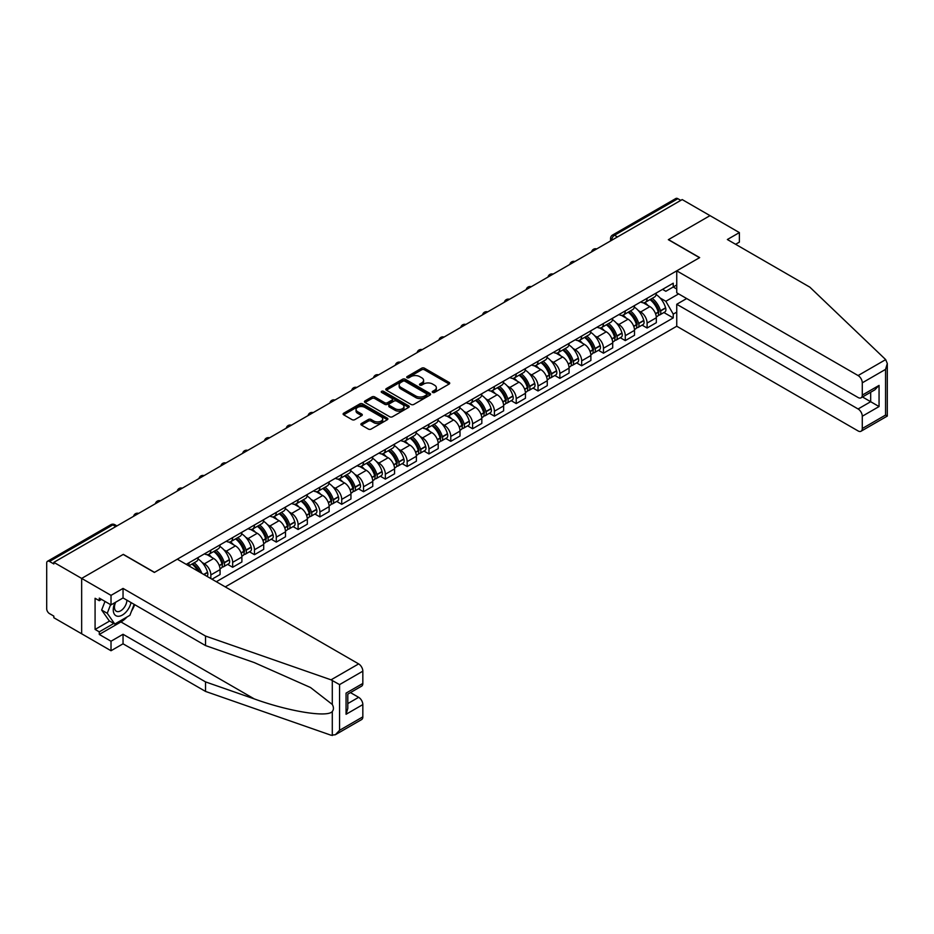 <?xml version="1.0" encoding="UTF-8"?>
<svg xmlns="http://www.w3.org/2000/svg" width="934" height="934" viewBox="0 0 934 934"><rect width="100%" height="100%" fill="white"/><g stroke="black" fill="none" stroke-linecap="round" stroke-linejoin="round"><path stroke-width="1.4" d="M432.652 392.443A1.354 0.782 0 0 0 434.567 392.443L449.149 384.026A1.938 1.121 0 0 0 449.721 383.232A1.938 1.121 0 0 0 449.149 382.438L424.445 368.183A1.938 1.121 0 0 0 421.701 368.183L407.119 376.6A1.354 0.782 0 0 0 409.045 377.71L410.925 376.624A6.211 3.584 0 0 1 419.716 376.624L421.771 377.803A6.211 3.584 0 0 1 423.592 380.348A6.211 3.584 0 0 1 421.771 382.882L419.88 383.967A1.354 0.782 0 0 0 421.806 385.077L423.697 383.991A6.211 3.584 0 0 1 432.477 383.991L434.532 385.182A6.211 3.584 0 0 1 436.353 387.715A6.211 3.584 0 0 1 434.532 390.249L432.652 391.334A1.354 0.782 0 0 0 432.652 392.443L432.652 391.334M361.458 423.487A1.938 1.121 0 0 0 360.886 424.281A1.938 1.121 0 0 0 361.458 425.075L368.381 429.08A1.938 1.121 0 0 0 371.125 429.08L387.318 419.728A1.938 1.121 0 0 0 387.89 418.934A1.938 1.121 0 0 0 387.318 418.14L362.614 403.873A1.938 1.121 0 0 0 359.87 403.873L343.677 413.225A1.938 1.121 0 0 0 343.117 414.019A1.938 1.121 0 0 0 343.677 414.813L352.048 419.646A1.938 1.121 0 0 0 354.792 419.646L361.727 415.642A1.938 1.121 0 0 0 362.299 414.848A1.938 1.121 0 0 0 361.727 414.054L357.57 411.661A5.195 3 0 0 1 356.052 409.547A5.195 3 0 0 1 359.263 406.769A5.195 3 0 0 1 364.914 407.422L381.177 416.809A5.195 3 0 0 1 382.707 418.934A5.195 3 0 0 1 379.496 421.701A5.195 3 0 0 1 373.833 421.047L371.125 419.483A1.938 1.121 0 0 0 368.381 419.483L361.458 423.487L361.458 425.075L368.381 421.106L368.381 419.483M53.833 562.35L682.194 199.572L710.015 215.637L668.347 239.688L699.531 257.691L154.507 572.355L123.323 554.364L81.655 578.415L53.833 562.35L53.833 563.961L49.502 561.462A3.958 2.288 -120 0 0 47.517 561.264A3.958 2.288 -120 0 0 46.7 563.074L46.7 608.77A3.958 2.288 -120 0 0 49.502 613.615L53.833 616.113L53.833 617.724L81.655 633.789L81.655 578.415L81.655 633.789L111.018 650.741L111.018 641.226L123.043 634.279L123.043 643.806L111.018 650.741M411.065 404.434A1.938 1.121 0 0 0 413.809 404.434L430.002 395.082A1.938 1.121 0 0 0 430.574 394.288A1.938 1.121 0 0 0 430.002 393.494L405.298 379.239A1.938 1.121 0 0 0 402.554 379.239L386.361 388.579A1.938 1.121 0 0 0 385.789 389.373A1.938 1.121 0 0 0 386.361 390.167L411.065 404.434M382.169 392.735A1.354 0.782 0 0 1 383.547 392.934L383.547 391.323L408.66 405.823A1.938 1.121 0 0 1 409.232 406.605A1.938 1.121 0 0 1 408.66 407.399L392.467 416.751A1.938 1.121 0 0 1 389.723 416.751L365.019 402.496L371.954 398.514L371.954 396.903L365.019 400.908A1.938 1.121 0 0 0 364.447 401.702A1.938 1.121 0 0 0 365.019 402.496L365.019 400.908M371.954 398.514A1.938 1.121 0 0 1 374.697 398.514L374.697 396.903A1.938 1.121 0 0 0 371.954 396.903M374.697 396.903L384.715 402.694A1.938 1.121 0 0 0 387.458 402.694L392.058 400.032A1.938 1.121 0 0 0 392.63 399.238A1.938 1.121 0 0 0 392.058 398.444L381.632 392.432A1.354 0.782 0 0 1 383.547 391.323M225.257 586.891L676.741 326.235L858.089 430.936A5.931 3.421 -120 0 0 861.055 431.228A5.931 3.421 -120 0 0 862.28 428.508L862.28 416.237A5.931 3.421 -120 0 0 858.089 408.975L870.675 401.713L879.057 406.547L862.28 416.237M617.456 236.944L614.514 235.251A3.958 2.288 60 0 0 612.541 235.053L675.877 198.487A3.958 2.288 60 0 1 677.862 198.685L614.514 235.251A3.958 2.288 120 0 0 611.723 240.096L611.723 240.26M680.793 200.378L677.862 198.685M647.099 298.296A9.095 5.254 60 0 1 645.207 302.382L654.442 297.059A9.095 5.254 -120 0 0 656.322 292.972M638.342 310.602L640.666 311.944A9.095 5.254 60 0 1 647.099 323.082L656.322 317.758A9.095 5.254 -120 0 0 649.889 306.609L643.293 302.803M656.322 317.758L656.322 322.674L647.099 328.009L642.09 325.114M645.207 302.382A9.095 5.254 60 0 1 640.736 301.974M647.099 323.082L647.099 328.009M625.278 310.894A9.095 5.254 60 0 1 623.398 314.98L632.633 309.644A9.095 5.254 -120 0 0 634.513 305.558M620.281 337.711L625.278 340.595L634.513 335.271L634.513 330.344A9.095 5.254 -120 0 0 628.08 319.206L621.472 315.388M623.398 314.98A9.095 5.254 60 0 1 618.927 314.56M616.522 323.187L618.857 324.53A9.095 5.254 60 0 1 625.278 335.68L625.278 340.595M603.469 323.479A9.095 5.254 60 0 1 601.589 327.565L610.813 322.242A9.095 5.254 -120 0 0 612.704 318.155M598.472 350.297L603.469 353.192L612.704 347.868L612.704 342.941A9.095 5.254 -120 0 0 606.271 331.803L599.663 327.986M601.589 327.565A9.095 5.254 60 0 1 597.106 327.157M594.713 335.785L597.036 337.127A9.095 5.254 60 0 1 603.469 348.265L603.469 353.192M581.66 336.077A9.095 5.254 60 0 1 579.78 340.163L589.004 334.827A9.095 5.254 -120 0 0 590.883 330.753M576.652 362.894L581.66 365.789L590.883 360.454L590.883 355.527A9.095 5.254 -120 0 0 584.451 344.389L577.854 340.583M579.78 340.163A9.095 5.254 60 0 1 575.297 339.754M572.904 348.382L575.227 349.725A9.095 5.254 60 0 1 581.66 360.863L581.66 365.789M559.851 348.674A9.095 5.254 60 0 1 557.96 352.748L567.195 347.425A9.095 5.254 -120 0 0 569.075 343.338M554.843 375.491L559.851 378.375L569.075 373.051L569.075 368.124A9.095 5.254 -120 0 0 562.642 356.986L556.034 353.169M557.96 352.748A9.095 5.254 60 0 1 553.488 352.34M551.083 360.968L553.418 362.31A9.095 5.254 60 0 1 559.851 373.448L559.851 378.375M538.031 361.26A9.095 5.254 60 0 1 536.151 365.346L545.374 360.022A9.095 5.254 -120 0 0 547.266 355.936M533.034 388.077L538.031 390.972L547.266 385.649L547.266 380.722A9.095 5.254 -120 0 0 540.833 369.584L534.225 365.766M536.151 365.346A9.095 5.254 60 0 1 531.668 364.937M529.274 373.565L531.598 374.908A9.095 5.254 60 0 1 538.031 386.046L538.031 390.972M516.222 373.857A9.095 5.254 60 0 1 514.342 377.943L523.565 372.608A9.095 5.254 -120 0 0 525.445 368.533M511.213 400.674L516.222 403.57L525.445 398.234L525.445 393.307A9.095 5.254 -120 0 0 519.024 382.169L512.416 378.363M514.342 377.943A9.095 5.254 60 0 1 509.859 377.534M507.466 386.162L509.789 387.505A9.095 5.254 60 0 1 516.222 398.643L516.222 403.57M494.413 386.454A9.095 5.254 60 0 1 492.522 390.529L501.756 385.205A9.095 5.254 -120 0 0 503.636 381.119M489.404 413.272L494.413 416.155L503.636 410.832L503.636 405.905A9.095 5.254 -120 0 0 497.203 394.767L490.607 390.949M492.522 390.529A9.095 5.254 60 0 1 488.05 390.12M485.657 398.748L487.98 400.091A9.095 5.254 60 0 1 494.413 411.229L494.413 416.155M472.592 399.04A9.095 5.254 60 0 1 470.713 403.126L479.948 397.802A9.095 5.254 -120 0 0 481.827 393.716M467.595 425.857L472.592 428.753L481.827 423.417L481.827 418.502A9.095 5.254 -120 0 0 475.394 407.364L468.786 403.546M470.713 403.126A9.095 5.254 60 0 1 466.241 402.717M463.836 411.345L466.171 412.688A9.095 5.254 60 0 1 472.592 423.826L472.592 428.753M450.783 411.637A9.095 5.254 60 0 1 448.904 415.723L458.127 410.388A9.095 5.254 -120 0 0 460.018 406.313M445.787 438.455L450.783 441.338L460.018 436.015L460.018 431.088A9.095 5.254 -120 0 0 453.585 419.95L446.977 416.144M448.904 415.723A9.095 5.254 60 0 1 444.421 415.315M442.027 423.931L444.351 425.285A9.095 5.254 60 0 1 450.783 436.423L450.783 441.338M428.975 424.234A9.095 5.254 60 0 1 427.095 428.309L436.318 422.985A9.095 5.254 -120 0 0 438.198 418.899M423.966 451.052L428.975 453.936L438.198 448.612L438.198 443.685A9.095 5.254 -120 0 0 431.765 432.547L425.168 428.729M427.095 428.309A9.095 5.254 60 0 1 422.612 427.9M420.218 436.528L422.542 437.871A9.095 5.254 60 0 1 428.975 449.009L428.975 453.936M407.166 436.82A9.095 5.254 60 0 1 405.274 440.906L414.509 435.583A9.095 5.254 -120 0 0 416.389 431.496M402.157 463.638L407.166 466.533L416.389 461.198L416.389 456.282A9.095 5.254 -120 0 0 409.956 445.133L403.348 441.327M405.274 440.906A9.095 5.254 60 0 1 400.803 440.498M398.398 449.126L400.733 450.468A9.095 5.254 60 0 1 407.166 461.606L407.166 466.533M385.345 449.417A9.095 5.254 60 0 1 383.465 453.504L392.689 448.168A9.095 5.254 -120 0 0 394.58 444.094M380.348 476.235L385.345 479.119L394.58 473.795L394.58 468.868A9.095 5.254 -120 0 0 388.147 457.73L381.539 453.912M383.465 453.504A9.095 5.254 60 0 1 378.982 453.083M376.589 461.711L378.912 463.054A9.095 5.254 60 0 1 385.345 474.203L385.345 479.119M363.536 462.015A9.095 5.254 60 0 1 361.656 466.089L370.88 460.766A9.095 5.254 -120 0 0 372.759 456.679M358.528 488.832L363.536 491.716L372.759 486.392L372.759 481.465A9.095 5.254 -120 0 0 366.338 470.327L359.73 466.51M361.656 466.089A9.095 5.254 60 0 1 357.173 465.681M354.78 474.309L357.103 475.651A9.095 5.254 60 0 1 363.536 486.789L363.536 491.716M341.727 474.6A9.095 5.254 60 0 1 339.836 478.687L349.071 473.363A9.095 5.254 -120 0 0 350.951 469.277M336.719 501.418L341.727 504.313L350.951 498.978L350.951 494.063A9.095 5.254 -120 0 0 344.518 482.913L337.921 479.107M339.836 478.687A9.095 5.254 60 0 1 335.364 478.278M332.971 486.906L335.294 488.248A9.095 5.254 60 0 1 341.727 499.386L341.727 504.313M319.907 487.198A9.095 5.254 60 0 1 318.027 491.284L327.262 485.949A9.095 5.254 -120 0 0 329.142 481.862M314.91 514.015L319.907 516.899L329.142 511.575L329.142 506.648A9.095 5.254 -120 0 0 322.709 495.51L316.101 491.693M318.027 491.284A9.095 5.254 60 0 1 313.555 490.864M311.15 499.492L313.485 500.834A9.095 5.254 60 0 1 319.907 511.984L319.907 516.899M298.098 499.783A9.095 5.254 60 0 1 296.218 503.87L305.441 498.546A9.095 5.254 -120 0 0 307.333 494.46M293.101 526.613L298.098 529.496L307.333 524.172L307.333 519.246A9.095 5.254 -120 0 0 300.9 508.108L294.292 504.29M296.218 503.87A9.095 5.254 60 0 1 291.735 503.461M289.342 512.089L291.665 513.431A9.095 5.254 60 0 1 298.098 524.569L298.098 529.496M276.289 512.381A9.095 5.254 60 0 1 274.409 516.467L283.632 511.143A9.095 5.254 -120 0 0 285.512 507.057M271.28 539.198L276.289 542.094L285.512 536.758L285.512 531.843A9.095 5.254 -120 0 0 279.079 520.693L272.483 516.887M274.409 516.467A9.095 5.254 60 0 1 269.926 516.058M267.533 524.686L269.856 526.029A9.095 5.254 60 0 1 276.289 537.167L276.289 542.094M254.48 524.978A9.095 5.254 60 0 1 252.589 529.064L261.824 523.729A9.095 5.254 -120 0 0 263.703 519.643M249.471 551.796L254.48 554.679L263.703 549.355L263.703 544.429A9.095 5.254 -120 0 0 257.27 533.291L250.662 529.473M252.589 529.064A9.095 5.254 60 0 1 248.117 528.644M245.712 537.272L248.047 538.614A9.095 5.254 60 0 1 254.48 549.764L254.48 554.679M232.659 537.564A9.095 5.254 60 0 1 230.78 541.65L240.003 536.326A9.095 5.254 -120 0 0 241.894 532.24M227.662 564.381L232.659 567.277L241.894 561.953L241.894 557.026A9.095 5.254 -120 0 0 235.461 545.888L228.853 542.07M230.78 541.65A9.095 5.254 60 0 1 226.297 541.241M223.903 549.869L226.226 551.212A9.095 5.254 60 0 1 232.659 562.35L232.659 567.277M210.85 550.161A9.095 5.254 60 0 1 208.971 554.247L218.194 548.912A9.095 5.254 -120 0 0 220.074 544.837M211.971 579.22L220.074 574.538L220.074 569.612A9.095 5.254 -120 0 0 213.653 558.474L207.044 554.668M208.971 554.247A9.095 5.254 60 0 1 204.488 553.839M202.094 562.466L204.418 563.809A9.095 5.254 60 0 1 210.85 574.947L210.85 578.578M188.831 565.864L196.385 561.509A9.095 5.254 -120 0 0 198.265 557.423M189.042 562.758A9.095 5.254 60 0 1 188.364 565.595M676.741 289.015L673.239 286.995L665.837 291.28L662.545 289.377M660.151 298.004L665.837 301.285L678.621 293.895M676.741 312.108L673.239 314.116L665.837 301.285M216.303 581.73L673.239 317.91L673.239 314.116M676.741 284.975L673.239 286.995L673.239 283.2L186.24 564.37M663.899 312.528L673.239 317.91M433.189 392.642L434.532 391.86A6.211 3.584 0 0 0 436.353 389.326L436.353 387.715M423.592 380.348L423.592 381.959A6.211 3.584 0 0 1 421.771 384.493L420.428 385.275M449.149 382.438L449.149 384.026L424.445 369.794A1.938 1.121 0 0 0 421.701 369.794L407.668 377.896M430.002 393.494L430.002 395.082L405.298 380.85A1.938 1.121 0 0 0 402.554 380.85L386.384 390.178L386.361 388.579M426.569 394.849A1.354 0.782 0 0 0 426.569 393.739L404.889 381.212A1.354 0.782 0 0 0 402.974 381.212L400.978 382.368A6.211 3.584 0 0 0 399.157 384.901A6.211 3.584 0 0 0 400.978 387.435L415.805 395.993A6.211 3.584 0 0 0 424.585 395.993L426.569 394.849L426.569 396.46A1.354 0.782 0 0 0 426.978 395.899L426.978 394.288M399.157 384.901L399.157 386.513A6.211 3.584 0 0 0 400.978 389.046L400.978 387.435M426.569 396.46L424.585 397.604A6.211 3.584 0 0 1 415.805 397.604L400.978 389.046M374.697 398.514L384.715 404.305A1.938 1.121 0 0 0 387.458 404.305L392.058 401.643A1.938 1.121 0 0 0 392.63 400.861L392.63 399.238M383.547 392.934L408.637 407.422M395.117 408.695A5.195 3 0 0 0 400.768 409.337A5.195 3 0 0 0 403.978 406.57A5.195 3 0 0 0 402.449 404.457L396.728 401.141A1.938 1.121 0 0 0 393.985 401.141L389.385 403.803A1.938 1.121 0 0 0 388.813 404.585A1.938 1.121 0 0 0 389.385 405.379L395.117 408.695L395.117 410.306A5.195 3 0 0 0 400.768 410.96A5.195 3 0 0 0 403.978 408.181L403.978 406.57M388.813 404.585L388.813 406.208A1.938 1.121 0 0 0 389.385 407.002L389.385 405.379M395.117 410.306L389.385 407.002M382.707 418.934L382.707 420.545A5.195 3 0 0 1 379.496 423.312A5.195 3 0 0 1 373.833 422.67L371.125 421.106A1.938 1.121 0 0 0 368.381 421.106M356.052 409.547L356.052 411.158A5.195 3 0 0 0 357.57 413.272L357.57 411.661M361.703 415.653L357.57 413.272M387.318 418.14L387.318 419.728L362.614 405.496A1.938 1.121 0 0 0 359.87 405.496L343.7 414.824M650.531 299.312A12.457 7.192 60 0 1 650.589 299.347A12.457 7.192 60 0 1 658.785 310.532L658.867 310.788A2.417 1.401 60 0 1 658.482 312.692A2.417 1.401 60 0 1 658.423 312.715M649.982 299.627A15.026 8.675 60 0 1 658.248 312.026L658.318 312.283A4.997 2.884 60 0 1 657.524 316.206L656.287 316.918M658.377 315.097A4.997 2.884 -120 0 0 659.766 314.91A4.997 2.884 -120 0 0 660.548 310.987L660.478 310.73A15.026 8.675 -120 0 0 652.224 298.331M656.135 294.572A15.026 8.675 60 0 1 665.58 307.788L665.662 308.045A4.997 2.884 60 0 1 664.868 311.968L659.766 314.91M644.857 302.558A15.026 8.675 60 0 1 647.998 305.523M655.306 305.535L657.221 306.644M885.689 359.613L887.3 363.524L885.56 369.374L862.28 382.823A5.931 3.421 -120 0 0 858.089 375.55L885.689 359.613L809.848 287.158L727.352 239.524L739.378 232.589L710.015 215.637L668.487 239.606L699.671 257.609L676.741 270.848L858.089 375.55M739.378 232.589L739.378 242.116L735.607 244.288M676.741 326.235L676.741 304.274L858.089 408.975M676.741 270.848L676.741 292.809L858.089 397.51A5.931 3.421 -120 0 0 861.055 397.802A5.931 3.421 -120 0 0 862.28 395.094L862.28 382.823M686.665 298.541L676.741 304.274M862.479 396.973L870.675 401.713L870.675 392.245M862.28 395.094L879.057 385.403L874.866 389.828L861.055 397.802M862.28 428.508L885.56 415.07L886.448 415.583M123.043 634.279L205.538 681.902L205.538 691.429L331.045 735.221L335.364 734.731L339.556 730.306L362.836 716.857A5.931 3.421 60 0 1 361.61 719.577L335.364 734.731M205.538 681.902L254.293 698.912C288.933 711.498 327.741 717.756 332.294 711.486C333.812 709.571 333.812 707.225 332.294 704.446L310.508 687.517L254.293 662.591L205.538 645.581L123.043 597.947L111.018 604.893L99.273 598.11L99.273 600.69L95.081 598.274L95.081 629.434L99.273 631.851L113.82 623.457M205.538 691.429L123.043 643.806M362.836 671.172L339.556 684.61L331.045 679.835L205.538 636.054L123.043 588.42L111.018 595.367L81.655 578.415L123.183 554.434L154.367 572.437L177.297 559.197L358.644 663.899A5.931 3.421 60 0 1 362.836 671.172L362.836 683.443A5.931 3.421 60 0 1 361.61 686.151L347.798 694.125L347.798 708.427L346.059 714.276L346.059 693.121C348.324 694.429 348.324 694.429 346.059 693.121L362.836 683.443M111.018 595.367L111.018 604.893M127.106 616.919A22.241 12.842 -60 0 1 120.941 621.927L99.273 634.443L111.018 641.226M99.273 634.443L99.273 631.851M123.043 588.42L123.043 597.947M205.538 636.054L205.538 645.581M347.798 703.582L358.644 697.324A5.931 3.421 60 0 1 362.836 704.586L362.836 716.857M358.644 697.324L350.448 692.596M134.683 604.672A22.241 12.842 -60 0 1 131.531 611.093M101.514 599.406L99.273 600.69M95.081 629.434L109.617 621.04M115.022 602.582A12.854 7.425 120 0 0 113.259 609.82A12.854 7.425 120 0 0 121.023 615.716A12.854 7.425 120 0 0 131.052 602.57M115.711 602.185A8.803 5.079 120 0 0 114.462 607.205A8.803 5.079 120 0 0 116.295 611.233A8.803 5.079 120 0 0 123.008 608.945A8.803 5.079 120 0 0 126.907 600.188M134.146 604.356L129.896 615.308L114.8 624.029L109.208 620.795L101.654 610.054L105.005 601.426M114.8 624.029L107.247 613.288L110.597 604.648M101.654 610.054L107.247 613.288M628.722 311.909A12.457 7.192 60 0 1 628.78 311.944A12.457 7.192 60 0 1 636.976 323.117L637.046 323.374A2.417 1.401 60 0 1 636.661 325.277A2.417 1.401 60 0 1 636.614 325.312M628.173 312.225A15.026 8.675 60 0 1 636.428 324.623L636.509 324.88A4.997 2.884 60 0 1 635.715 328.803L634.478 329.515M636.568 327.694A4.997 2.884 -120 0 0 637.957 327.507A4.997 2.884 -120 0 0 638.739 323.584L638.669 323.327A15.026 8.675 -120 0 0 630.403 310.929M634.326 307.158A15.026 8.675 60 0 1 643.771 320.385L643.841 320.642A4.997 2.884 60 0 1 643.059 324.565L637.957 327.507M623.048 315.155A15.026 8.675 60 0 1 626.189 318.109M633.486 318.132L635.412 319.241M606.902 324.495A12.457 7.192 60 0 1 606.972 324.53A12.457 7.192 60 0 1 615.167 335.715L615.237 335.971A2.417 1.401 60 0 1 614.852 337.874A2.417 1.401 60 0 1 614.806 337.898M606.364 324.81A15.026 8.675 60 0 1 614.619 337.209L614.689 337.466A4.997 2.884 60 0 1 613.907 341.389L612.657 342.113M614.759 340.291A4.997 2.884 -120 0 0 616.136 340.104A4.997 2.884 -120 0 0 616.93 336.182L616.86 335.925A15.026 8.675 -120 0 0 608.594 323.526M612.506 319.755A15.026 8.675 60 0 1 621.962 332.971L622.032 333.228A4.997 2.884 60 0 1 621.238 337.151L616.136 340.104M601.239 327.741A15.026 8.675 60 0 1 604.368 330.706M611.677 330.729L613.591 331.827M585.093 337.092A12.457 7.192 60 0 1 585.151 337.127A12.457 7.192 60 0 1 593.347 348.3L593.429 348.569A2.417 1.401 60 0 1 593.043 350.472A2.417 1.401 60 0 1 592.985 350.495M584.544 337.407A15.026 8.675 60 0 1 592.81 349.806L592.88 350.063A4.997 2.884 60 0 1 592.086 353.986L590.848 354.698M592.95 352.877A4.997 2.884 -120 0 0 594.328 352.69A4.997 2.884 -120 0 0 595.121 348.767L595.04 348.51A15.026 8.675 -120 0 0 586.786 336.112M590.697 332.352A15.026 8.675 60 0 1 600.142 345.568L600.223 345.825A4.997 2.884 60 0 1 599.43 349.748L594.328 352.69M579.419 340.338A15.026 8.675 60 0 1 582.559 343.303M589.868 343.315L591.782 344.424M563.284 349.69A12.457 7.192 60 0 1 563.342 349.725A12.457 7.192 60 0 1 571.538 360.898L571.608 361.154A2.417 1.401 60 0 1 571.234 363.057A2.417 1.401 60 0 1 571.176 363.092M562.735 350.005A15.026 8.675 60 0 1 570.989 362.404L571.071 362.661A4.997 2.884 60 0 1 570.277 366.572L569.039 367.296M571.129 365.474A4.997 2.884 -120 0 0 572.519 365.287A4.997 2.884 -120 0 0 573.301 361.365L573.231 361.108A15.026 8.675 -120 0 0 564.977 348.709M568.888 344.938A15.026 8.675 60 0 1 578.333 358.166L578.403 358.423A4.997 2.884 60 0 1 577.621 362.334L572.519 365.287M557.61 352.924A15.026 8.675 60 0 1 560.75 355.889M568.059 355.912L569.973 357.022M541.463 362.275A12.457 7.192 60 0 1 541.533 362.31A12.457 7.192 60 0 1 549.729 373.495L549.799 373.752A2.417 1.401 60 0 1 549.414 375.655A2.417 1.401 60 0 1 549.367 375.678M540.926 362.59A15.026 8.675 60 0 1 549.18 374.989L549.25 375.246A4.997 2.884 60 0 1 548.468 379.169L547.219 379.893M549.32 378.072A4.997 2.884 -120 0 0 550.698 377.873A4.997 2.884 -120 0 0 551.492 373.962L551.422 373.705A15.026 8.675 -120 0 0 543.156 361.306M547.079 357.535A15.026 8.675 60 0 1 556.524 370.751L556.594 371.008A4.997 2.884 60 0 1 555.812 374.931L550.698 377.873M535.801 365.521A15.026 8.675 60 0 1 538.93 368.486M546.238 368.51L548.153 369.607M519.654 374.873A12.457 7.192 60 0 1 519.713 374.908A12.457 7.192 60 0 1 527.92 386.081L527.99 386.349A2.417 1.401 60 0 1 527.605 388.24A2.417 1.401 60 0 1 527.547 388.275M519.106 375.188A15.026 8.675 60 0 1 527.371 387.587L527.441 387.844A4.997 2.884 60 0 1 526.659 391.766L525.41 392.478M527.512 390.657A4.997 2.884 -120 0 0 528.889 390.47A4.997 2.884 -120 0 0 529.683 386.548L529.601 386.291A15.026 8.675 -120 0 0 521.347 373.892M525.258 370.121A15.026 8.675 60 0 1 534.715 383.349L534.785 383.605A4.997 2.884 60 0 1 533.991 387.528L528.889 390.47M513.98 378.118A15.026 8.675 60 0 1 517.121 381.072M524.429 381.095L526.344 382.204M497.845 387.458A12.457 7.192 60 0 1 497.904 387.505A12.457 7.192 60 0 1 506.1 398.678L506.181 398.935A2.417 1.401 60 0 1 505.796 400.838A2.417 1.401 60 0 1 505.738 400.873M497.297 387.773A15.026 8.675 60 0 1 505.563 400.184L505.633 400.441A4.997 2.884 60 0 1 504.839 404.352L503.601 405.076M505.691 403.254A4.997 2.884 -120 0 0 507.08 403.068A4.997 2.884 -120 0 0 507.863 399.145L507.792 398.888A15.026 8.675 -120 0 0 499.538 386.489M503.449 382.718A15.026 8.675 60 0 1 512.894 395.934L512.976 396.203A4.997 2.884 60 0 1 512.182 400.114L507.08 403.068M492.171 390.704A15.026 8.675 60 0 1 495.312 393.669M502.62 393.693L504.535 394.802M476.036 400.056A12.457 7.192 60 0 1 476.095 400.091A12.457 7.192 60 0 1 484.291 411.275L484.361 411.532A2.417 1.401 60 0 1 483.975 413.435A2.417 1.401 60 0 1 483.929 413.458M475.488 400.371A15.026 8.675 60 0 1 483.742 412.77L483.824 413.026A4.997 2.884 60 0 1 483.03 416.949L481.792 417.661M483.882 415.84A4.997 2.884 -120 0 0 485.271 415.653A4.997 2.884 -120 0 0 486.054 411.742L485.984 411.485A15.026 8.675 -120 0 0 477.718 399.075M481.64 395.316A15.026 8.675 60 0 1 491.086 408.532L491.156 408.788A4.997 2.884 60 0 1 490.373 412.711L485.271 415.653M470.362 403.301A15.026 8.675 60 0 1 473.503 406.267M480.8 406.29L482.726 407.387M454.216 412.653A12.457 7.192 60 0 1 454.286 412.688A12.457 7.192 60 0 1 462.482 423.861L462.552 424.118A2.417 1.401 60 0 1 462.167 426.021A2.417 1.401 60 0 1 462.12 426.056M453.679 412.968A15.026 8.675 60 0 1 461.933 425.367L462.003 425.624A4.997 2.884 60 0 1 461.221 429.547L459.972 430.259M462.073 428.437A4.997 2.884 -120 0 0 463.451 428.251A4.997 2.884 -120 0 0 464.245 424.328L464.175 424.071A15.026 8.675 -120 0 0 455.909 411.672M459.82 407.901A15.026 8.675 60 0 1 469.277 421.129L469.347 421.386A4.997 2.884 60 0 1 468.553 425.309L463.451 428.251M448.553 415.899A15.026 8.675 60 0 1 451.682 418.852M458.991 418.876L460.906 419.985M432.407 425.239A12.457 7.192 60 0 1 432.465 425.285A12.457 7.192 60 0 1 440.661 436.458L440.743 436.715A2.417 1.401 60 0 1 440.358 438.618A2.417 1.401 60 0 1 440.299 438.641M431.858 425.554A15.026 8.675 60 0 1 440.124 437.953L440.194 438.221A4.997 2.884 60 0 1 439.4 442.132L438.163 442.856M440.264 441.035A4.997 2.884 -120 0 0 441.642 440.848A4.997 2.884 -120 0 0 442.436 436.925L442.354 436.668A15.026 8.675 -120 0 0 434.1 424.269M438.011 420.498A15.026 8.675 60 0 1 447.456 433.715L447.538 433.983A4.997 2.884 60 0 1 446.744 437.894L441.642 440.848M426.733 428.484A15.026 8.675 60 0 1 429.873 431.45M437.182 431.473L439.097 432.582M410.598 437.836A12.457 7.192 60 0 1 410.656 437.871A12.457 7.192 60 0 1 418.852 449.056L418.922 449.312A2.417 1.401 60 0 1 418.549 451.215A2.417 1.401 60 0 1 418.49 451.239M410.049 438.151A15.026 8.675 60 0 1 418.304 450.55L418.385 450.807A4.997 2.884 60 0 1 417.591 454.73L416.354 455.442M418.444 453.62A4.997 2.884 -120 0 0 419.833 453.434A4.997 2.884 -120 0 0 420.615 449.523L420.545 449.254A15.026 8.675 -120 0 0 412.291 436.855M416.202 433.096A15.026 8.675 60 0 1 425.647 446.312L425.717 446.569A4.997 2.884 60 0 1 424.935 450.492L419.833 453.434M404.924 441.082A15.026 8.675 60 0 1 408.065 444.047M415.373 444.059L417.288 445.168M388.777 450.433A12.457 7.192 60 0 1 388.848 450.468A12.457 7.192 60 0 1 397.043 461.641L397.113 461.898A2.417 1.401 60 0 1 396.728 463.801A2.417 1.401 60 0 1 396.681 463.836M388.24 450.748A15.026 8.675 60 0 1 396.495 463.147L396.565 463.404A4.997 2.884 60 0 1 395.782 467.327L394.533 468.039M396.635 466.218A4.997 2.884 -120 0 0 398.012 466.031A4.997 2.884 -120 0 0 398.806 462.108L398.736 461.851A15.026 8.675 -120 0 0 390.47 449.452M394.393 445.681A15.026 8.675 60 0 1 403.838 458.909L403.908 459.166A4.997 2.884 60 0 1 403.126 463.089L398.012 466.031M383.115 453.679A15.026 8.675 60 0 1 386.244 456.633M393.553 456.656L395.467 457.765M366.969 463.019A12.457 7.192 60 0 1 367.027 463.054A12.457 7.192 60 0 1 375.234 474.238L375.305 474.495A2.417 1.401 60 0 1 374.919 476.398A2.417 1.401 60 0 1 374.861 476.422M366.42 463.334A15.026 8.675 60 0 1 374.686 475.733L374.756 475.99A4.997 2.884 60 0 1 373.974 479.913L372.724 480.636M374.826 478.815A4.997 2.884 -120 0 0 376.204 478.628A4.997 2.884 -120 0 0 376.997 474.706L376.916 474.449A15.026 8.675 -120 0 0 368.661 462.05M372.573 458.279A15.026 8.675 60 0 1 382.029 471.495L382.099 471.752A4.997 2.884 60 0 1 381.305 475.675L376.204 478.628M361.295 466.264A15.026 8.675 60 0 1 364.435 469.23M371.744 469.253L373.658 470.362M345.16 475.616A12.457 7.192 60 0 1 345.218 475.651A12.457 7.192 60 0 1 353.414 486.836L353.496 487.093A2.417 1.401 60 0 1 353.11 488.996A2.417 1.401 60 0 1 353.052 489.019M344.611 475.931A15.026 8.675 60 0 1 352.877 488.33L352.947 488.587A4.997 2.884 60 0 1 352.153 492.51L350.915 493.222M353.005 491.401A4.997 2.884 -120 0 0 354.395 491.214A4.997 2.884 -120 0 0 355.177 487.303L355.107 487.034A15.026 8.675 -120 0 0 346.853 474.635M350.764 470.876A15.026 8.675 60 0 1 360.209 484.092L360.291 484.349A4.997 2.884 60 0 1 359.497 488.272L354.395 491.214M339.486 478.862A15.026 8.675 60 0 1 342.626 481.827M349.935 481.839L351.849 482.948M323.351 488.213A12.457 7.192 60 0 1 323.409 488.248A12.457 7.192 60 0 1 331.605 499.421L331.675 499.678A2.417 1.401 60 0 1 331.29 501.581A2.417 1.401 60 0 1 331.243 501.616M322.802 488.529A15.026 8.675 60 0 1 331.056 500.928L331.138 501.184A4.997 2.884 60 0 1 330.344 505.107L329.107 505.819M331.196 503.998A4.997 2.884 -120 0 0 332.586 503.811A4.997 2.884 -120 0 0 333.368 499.888L333.298 499.632A15.026 8.675 -120 0 0 325.032 487.233M328.955 483.462A15.026 8.675 60 0 1 338.4 496.69L338.47 496.946A4.997 2.884 60 0 1 337.688 500.869L332.586 503.811M317.677 491.459A15.026 8.675 60 0 1 320.817 494.413M328.114 494.436L330.041 495.545M301.53 500.799A12.457 7.192 60 0 1 301.6 500.834A12.457 7.192 60 0 1 309.796 512.019L309.866 512.276A2.417 1.401 60 0 1 309.481 514.179A2.417 1.401 60 0 1 309.434 514.202M300.993 501.114A15.026 8.675 60 0 1 309.247 513.513L309.317 513.77A4.997 2.884 60 0 1 308.535 517.693L307.286 518.417M309.387 516.595A4.997 2.884 -120 0 0 310.765 516.409A4.997 2.884 -120 0 0 311.559 512.486L311.489 512.229A15.026 8.675 -120 0 0 303.223 499.83M307.134 496.059A15.026 8.675 60 0 1 316.591 509.275L316.661 509.532A4.997 2.884 60 0 1 315.867 513.455L310.765 516.409M295.868 504.045A15.026 8.675 60 0 1 298.997 507.01M306.305 507.034L308.22 508.131M279.721 513.396A12.457 7.192 60 0 1 279.78 513.431A12.457 7.192 60 0 1 287.976 524.616L288.057 524.873A2.417 1.401 60 0 1 287.672 526.776A2.417 1.401 60 0 1 287.614 526.799M279.173 513.712A15.026 8.675 60 0 1 287.438 526.111L287.509 526.367A4.997 2.884 60 0 1 286.715 530.29L285.477 531.002M287.579 529.181A4.997 2.884 -120 0 0 288.956 528.994A4.997 2.884 -120 0 0 289.75 525.071L289.668 524.815A15.026 8.675 -120 0 0 281.414 512.416M285.325 508.656A15.026 8.675 60 0 1 294.77 521.872L294.852 522.129A4.997 2.884 60 0 1 294.058 526.052L288.956 528.994M274.047 516.642A15.026 8.675 60 0 1 277.188 519.608M284.496 519.619L286.411 520.728M257.912 525.994A12.457 7.192 60 0 1 257.971 526.029A12.457 7.192 60 0 1 266.167 537.202L266.237 537.459A2.417 1.401 60 0 1 265.863 539.362A2.417 1.401 60 0 1 265.805 539.397M257.364 526.309A15.026 8.675 60 0 1 265.618 538.708L265.7 538.965A4.997 2.884 60 0 1 264.906 542.888L263.668 543.6M265.758 541.778A4.997 2.884 -120 0 0 267.147 541.592A4.997 2.884 -120 0 0 267.93 537.669L267.86 537.412A15.026 8.675 -120 0 0 259.605 525.013M263.516 521.242A15.026 8.675 60 0 1 272.962 534.47L273.032 534.727A4.997 2.884 60 0 1 272.249 538.638L267.147 541.592M252.238 529.228A15.026 8.675 60 0 1 255.379 532.193M262.688 532.217L264.602 533.326M236.092 538.579A12.457 7.192 60 0 1 236.162 538.614A12.457 7.192 60 0 1 244.358 549.799L244.428 550.056A2.417 1.401 60 0 1 244.043 551.959A2.417 1.401 60 0 1 243.996 551.982M235.555 538.895A15.026 8.675 60 0 1 243.809 551.293L243.879 551.55A4.997 2.884 60 0 1 243.097 555.473L241.848 556.197M243.949 554.376A4.997 2.884 -120 0 0 245.327 554.189A4.997 2.884 -120 0 0 246.121 550.266L246.051 550.009A15.026 8.675 -120 0 0 237.785 537.61M241.708 533.839A15.026 8.675 60 0 1 251.153 547.055L251.223 547.312A4.997 2.884 60 0 1 250.44 551.235L245.327 554.189M230.429 541.825A15.026 8.675 60 0 1 233.558 544.791M240.867 544.814L242.782 545.911M214.283 551.177A12.457 7.192 60 0 1 214.341 551.212A12.457 7.192 60 0 1 222.549 562.385L222.619 562.653A2.417 1.401 60 0 1 222.234 564.545A2.417 1.401 60 0 1 222.175 564.58M213.734 551.492A15.026 8.675 60 0 1 222 563.891L222.07 564.148A4.997 2.884 60 0 1 221.288 568.07L220.039 568.783M222.14 566.961A4.997 2.884 -120 0 0 223.518 566.775A4.997 2.884 -120 0 0 224.312 562.852L224.23 562.595A15.026 8.675 -120 0 0 215.976 550.196M219.887 546.425A15.026 8.675 60 0 1 229.344 559.653L229.414 559.91A4.997 2.884 60 0 1 228.62 563.832L223.518 566.775M208.609 554.422A15.026 8.675 60 0 1 211.749 557.388M219.058 557.4L220.973 558.509M192.474 563.774A12.457 7.192 60 0 1 192.532 563.809A12.457 7.192 60 0 1 199.666 572.122M198.078 559.022A15.026 8.675 60 0 1 207.523 572.25L207.605 572.507A4.997 2.884 60 0 1 206.951 576.325M201.814 573.359A15.026 8.675 -120 0 0 194.167 562.793M191.925 564.078A15.026 8.675 60 0 1 197.915 571.106M197.249 569.997L199.164 571.106M611.863 240.178L611.723 240.096A3.958 2.288 0 0 1 610.567 238.485L610.567 240.925M210.85 574.947L220.074 569.612M232.659 562.35L241.894 557.026M254.48 549.764L263.703 544.429M276.289 537.167L285.512 531.843M298.098 524.569L307.333 519.246M319.907 511.984L329.142 506.648M341.727 499.386L350.951 494.063M363.536 486.789L372.759 481.465M385.345 474.203L394.58 468.868M407.166 461.606L416.389 456.282M428.975 449.009L438.198 443.685M450.783 436.423L460.018 431.088M472.592 423.826L481.827 418.502M494.413 411.229L503.636 405.905M516.222 398.643L525.445 393.307M538.031 386.046L547.266 380.722M559.851 373.448L569.075 368.124M581.66 360.863L590.883 355.527M603.469 348.265L612.704 342.941M625.278 335.68L634.513 330.344M204.418 563.809L213.653 558.474M226.226 551.212L235.461 545.888M248.047 538.614L257.27 533.291M269.856 526.029L279.079 520.693M291.665 513.431L300.9 508.108M313.485 500.834L322.709 495.51M335.294 488.248L344.518 482.913M357.103 475.651L366.338 470.327M378.912 463.054L388.147 457.73M400.733 450.468L409.956 445.133M422.542 437.871L431.765 432.547M444.351 425.285L453.585 419.95M466.171 412.688L475.394 407.364M487.98 400.091L497.203 394.767M509.789 387.505L519.024 382.169M531.598 374.908L540.833 369.584M553.418 362.31L562.642 356.986M575.227 349.725L584.451 344.389M597.036 337.127L606.271 331.803M618.857 324.53L628.08 319.206M640.666 311.944L649.889 306.609M596.371 249.121A3.958 2.288 120 0 0 594.631 250.125M574.562 261.707A3.958 2.288 120 0 0 572.811 262.723M552.753 274.304A3.958 2.288 120 0 0 551.002 275.308M530.932 286.901A3.958 2.288 120 0 0 529.193 287.905M509.123 299.487A3.958 2.288 120 0 0 507.384 300.503M487.314 312.084A3.958 2.288 120 0 0 485.563 313.088M465.506 324.67A3.958 2.288 120 0 0 463.754 325.686M443.685 337.267A3.958 2.288 120 0 0 441.945 338.271M421.876 349.865A3.958 2.288 120 0 0 420.125 350.869M400.067 362.45A3.958 2.288 120 0 0 398.316 363.466M378.247 375.048A3.958 2.288 120 0 0 376.507 376.052M356.438 387.645A3.958 2.288 120 0 0 354.698 388.649M334.629 400.231A3.958 2.288 120 0 0 332.878 401.246M312.82 412.828A3.958 2.288 120 0 0 311.069 413.832M290.999 425.425A3.958 2.288 120 0 0 289.26 426.429M269.19 438.011A3.958 2.288 120 0 0 267.439 439.027M247.382 450.608A3.958 2.288 120 0 0 245.63 451.612M225.561 463.206A3.958 2.288 120 0 0 223.821 464.21M203.752 475.791A3.958 2.288 120 0 0 202.013 476.807M181.943 488.389A3.958 2.288 120 0 0 180.192 489.393M160.134 500.974A3.958 2.288 120 0 0 158.383 501.99M138.314 513.572A3.958 2.288 120 0 0 136.574 514.576M115.769 526.589L112.839 524.896L49.502 561.462M116.925 525.924L114.812 524.698A3.958 2.288 120 0 0 112.839 524.896A3.958 2.288 60 0 0 110.854 524.698L47.517 561.264M434.532 391.86L434.532 390.249M419.88 385.077L419.88 383.967M421.771 384.493L421.771 382.882M407.119 377.71L407.119 376.6M421.701 369.794L421.701 368.183M424.445 369.794L424.445 368.183M402.554 380.85L402.554 379.239M405.298 380.85L405.298 379.239M415.805 397.604L415.805 395.993M424.585 397.604L424.585 395.993M384.715 404.305L384.715 402.694M387.458 404.305L387.458 402.694M392.058 401.643L392.058 400.032M408.66 407.399L408.66 405.823M371.125 421.106L371.125 419.483M373.833 422.67L373.833 421.047M361.727 415.642L361.727 414.054M343.677 414.813L343.677 413.225M359.87 405.496L359.87 403.873M362.614 405.496L362.614 403.873M655.586 313.859L658.318 312.283M660.548 310.987L665.662 308.045M660.478 310.73L665.58 307.788M655.493 313.614L658.984 311.582M885.56 415.07L885.56 369.374M879.057 385.403L879.057 406.547M332.294 735.513L332.294 711.486M332.294 704.446L332.294 680.419M339.556 684.61L339.556 730.306M362.836 704.586L346.059 714.276M331.045 679.835L358.644 663.899M120.941 621.927L254.293 698.912M633.766 326.456L636.509 324.88M638.739 323.584L643.841 320.642M638.669 323.327L643.771 320.385M633.672 326.211L637.163 324.168M611.957 339.054L614.689 337.466M616.93 336.182L622.032 333.228M616.86 335.925L621.962 332.971M614.607 337.197L615.354 336.765M611.863 338.797L614.619 337.209M590.148 351.639L592.88 350.063M595.121 348.767L600.223 345.825M595.04 348.51L600.142 345.568M590.054 351.394L593.545 349.363M568.339 364.237L571.071 362.661M573.301 361.365L578.403 358.423M573.231 361.108L578.333 358.166M568.246 363.991L571.736 361.948M546.518 376.834L549.25 375.246M551.492 373.962L556.594 371.008M551.422 373.705L556.524 370.751M546.425 376.577L549.916 374.546M524.71 389.42L527.441 387.844M529.683 386.548L534.785 383.605M529.601 386.291L534.715 383.349M527.36 387.563L528.107 387.131M524.616 389.174L527.371 387.587M502.901 402.017L505.633 400.441M507.863 399.145L512.976 396.203M507.792 398.888L512.894 395.934M505.551 400.161L506.298 399.729M502.807 401.772L505.563 400.184M481.08 414.603L483.824 413.026M486.054 411.742L491.156 408.788M485.984 411.485L491.086 408.532M480.987 414.357L484.477 412.326M459.271 427.2L462.003 425.624M464.245 424.328L469.347 421.386M464.175 424.071L469.277 421.129M461.921 425.344L462.669 424.912M459.178 426.955L461.933 425.367M437.462 439.797L440.194 438.221M442.436 436.925L447.538 433.983M442.354 436.668L447.456 433.715M440.112 437.941L440.86 437.509M437.369 439.552L440.124 437.953M415.653 452.383L418.385 450.807M420.615 449.523L425.717 446.569M420.545 449.254L425.647 446.312M415.56 452.138L419.051 450.106M393.833 464.98L396.565 463.404M398.806 462.108L403.908 459.166M398.736 461.851L403.838 458.909M393.739 464.735L397.23 462.692M372.024 477.578L374.756 475.99M376.997 474.706L382.099 471.752M376.916 474.449L382.029 471.495M374.674 475.721L375.421 475.289M371.93 477.321L374.686 475.733M350.215 490.163L352.947 488.587M355.177 487.303L360.291 484.349M355.107 487.034L360.209 484.092M350.122 489.918L353.612 487.887M328.394 502.761L331.138 501.184M333.368 499.888L338.47 496.946M333.298 499.632L338.4 496.69M328.301 502.515L331.792 500.472M306.586 515.358L309.317 513.77M311.559 512.486L316.661 509.532M311.489 512.229L316.591 509.275M309.236 513.502L309.983 513.07M306.492 515.101L309.247 513.513M284.777 527.943L287.509 526.367M289.75 525.071L294.852 522.129M289.668 524.815L294.77 521.872M287.427 526.087L288.174 525.667M284.683 527.698L287.438 526.111M262.968 540.541L265.7 538.965M267.93 537.669L273.032 534.727M267.86 537.412L272.962 534.47M262.874 540.296L266.365 538.253M241.147 553.138L243.879 551.55M246.121 550.266L251.223 547.312M246.051 550.009L251.153 547.055M241.054 552.881L244.545 550.85M219.338 565.724L222.07 564.148M224.312 562.852L229.414 559.91M224.23 562.595L229.344 559.653M221.988 563.867L222.736 563.447M219.245 565.479L222 563.891M203.962 574.597L207.605 572.507M203.705 574.457L207.523 572.25M596.709 248.923A3.958 3.958 0 0 0 591.631 251.853M574.9 261.52A3.958 3.958 0 0 0 569.822 264.45M553.091 274.106A3.958 3.958 0 0 0 548.013 277.036M531.271 286.703A3.958 3.958 0 0 0 526.204 289.633M509.462 299.3A3.958 3.958 0 0 0 504.383 302.219M487.653 311.886A3.958 3.958 0 0 0 482.574 314.816M465.832 324.483A3.958 3.958 0 0 0 460.766 327.414M444.024 337.069A3.958 3.958 0 0 0 438.945 339.999M422.215 349.666A3.958 3.958 0 0 0 417.136 352.597M400.406 362.264A3.958 3.958 0 0 0 395.327 365.194M378.585 374.849A3.958 3.958 0 0 0 373.518 377.78M356.776 387.447A3.958 3.958 0 0 0 351.698 390.377M334.967 400.044A3.958 3.958 0 0 0 329.889 402.974M313.147 412.63A3.958 3.958 0 0 0 308.08 415.56M291.338 425.227A3.958 3.958 0 0 0 286.259 428.157M269.529 437.824A3.958 3.958 0 0 0 264.45 440.755M247.72 450.41A3.958 3.958 0 0 0 242.642 453.34M225.9 463.007A3.958 3.958 0 0 0 220.833 465.938M204.091 475.604A3.958 3.958 0 0 0 199.012 478.535M182.282 488.19A3.958 3.958 0 0 0 177.203 491.121M160.461 500.787A3.958 3.958 0 0 0 155.394 503.718M138.652 513.385A3.958 3.958 0 0 0 133.574 516.304M114.812 524.698A3.958 3.958 0 0 0 110.854 524.698M612.541 235.053A3.958 3.958 0 0 0 610.567 238.485M887.3 363.524L887.3 416.074L861.055 431.228"/></g></svg>
